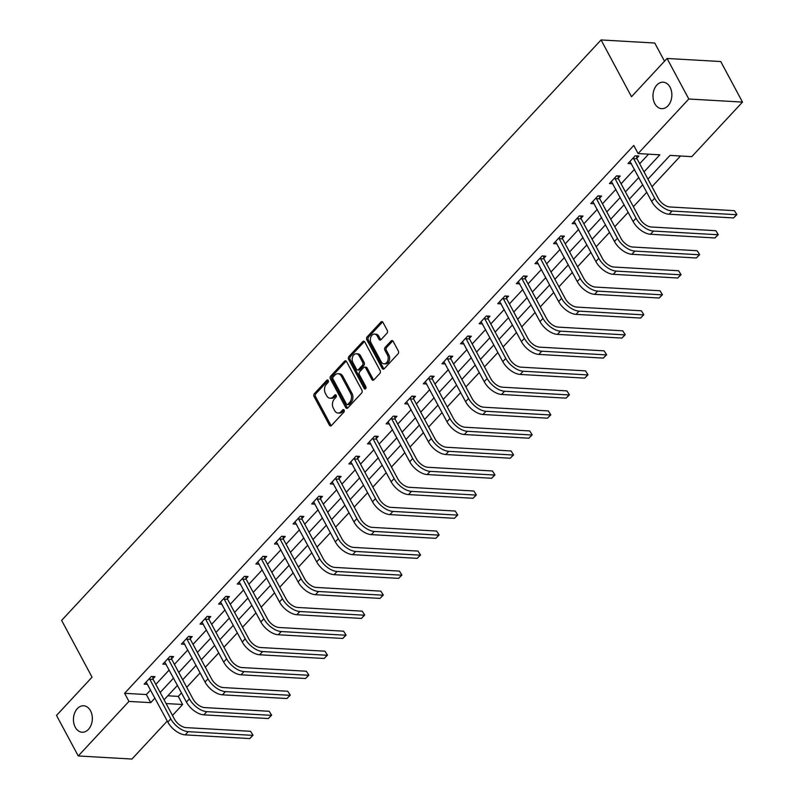 <?xml version="1.0" encoding="UTF-8"?>
<svg xmlns="http://www.w3.org/2000/svg" width="799" height="799" viewBox="0 0 799 799"><rect width="100%" height="100%" fill="white"/><g stroke="black" fill="none" stroke-linecap="round" stroke-linejoin="round"><path stroke-width="1.2" d="M328.239 380.514A1.418 1.009 -86.7 0 0 326.821 380.274L314.377 393.667A2.027 1.448 -86.7 0 0 314.057 396.514L329.428 425.168A2.027 1.448 -86.7 0 0 330.476 425.937A2.027 1.448 -86.7 0 0 331.455 425.507L343.89 412.114A1.418 1.009 -86.7 0 0 342.701 409.887L341.083 411.625A6.502 4.634 -86.7 0 1 337.987 413.023A6.502 4.634 -86.7 0 1 334.611 410.556L333.323 408.169A6.502 4.634 -86.7 0 1 334.342 399.041L335.95 397.313A1.418 1.009 -86.7 0 0 334.761 395.086L333.153 396.813A6.502 4.634 -86.7 0 1 330.047 398.212A6.502 4.634 -86.7 0 1 326.671 395.755L325.393 393.368A6.502 4.634 -86.7 0 1 326.401 384.239L328.019 382.511A1.418 1.009 -86.7 0 0 328.239 380.514M654.79 103.64A13.243 9.428 -86.7 0 0 661.662 108.654A13.243 9.428 -86.7 0 0 670.661 101.433A13.243 9.428 -86.7 0 0 670.051 87.211A13.243 9.428 -86.7 0 0 663.18 82.197A13.243 9.428 -86.7 0 0 654.181 89.418A13.243 9.428 -86.7 0 0 654.79 103.64M75.256 727.22A13.243 9.428 -86.7 0 0 82.127 732.234A13.243 9.428 -86.7 0 0 91.126 725.013A13.243 9.428 -86.7 0 0 90.527 710.79A13.243 9.428 -86.7 0 0 83.645 705.777A13.243 9.428 -86.7 0 0 74.647 712.998A13.243 9.428 -86.7 0 0 75.256 727.22M386.966 333.263A2.027 1.448 -86.7 0 0 387.285 330.406L382.971 322.367A2.027 1.448 -86.7 0 0 381.922 321.598A2.027 1.448 -86.7 0 0 380.943 322.037L367.131 336.908A2.027 1.448 -86.7 0 0 366.811 339.755L382.182 368.409A2.027 1.448 -86.7 0 0 383.23 369.178A2.027 1.448 -86.7 0 0 384.199 368.738L398.022 353.877A2.027 1.448 -86.7 0 0 398.341 351.021L393.128 341.313A2.027 1.448 -86.7 0 0 392.079 340.544A2.027 1.448 -86.7 0 0 391.101 340.983L385.188 347.345A2.027 1.448 -86.7 0 0 384.878 350.192L387.455 355.016A5.433 3.865 -86.7 0 1 387.705 360.848A5.433 3.865 -86.7 0 1 384.009 363.805A5.433 3.865 -86.7 0 1 381.193 361.747L371.076 342.891A5.433 3.865 -86.7 0 1 370.826 337.048A5.433 3.865 -86.7 0 1 374.521 334.092A5.433 3.865 -86.7 0 1 377.338 336.149L379.026 339.295A2.027 1.448 -86.7 0 0 380.084 340.054A2.027 1.448 -86.7 0 0 381.053 339.625L386.966 333.263M167.261 721.048L131.945 759.05L78.252 755.964L56.509 715.425L92.055 677.172L61.623 620.404L601.068 39.95L631.51 96.719L667.055 58.467L688.798 99.006L742.491 102.092L691.794 156.644L670.021 155.396L647.949 179.156M78.252 755.964L128.949 701.412L150.721 702.661L154.956 698.096M644.034 171.855L659.864 154.816L638.101 153.568L633.747 145.458L124.604 693.302L128.949 701.412M638.101 153.568L688.798 99.006M346.556 361.557A2.027 1.448 -86.7 0 0 345.498 360.788A2.027 1.448 -86.7 0 0 344.529 361.218L330.716 376.089A2.027 1.448 -86.7 0 0 330.396 378.946L345.757 407.6A2.027 1.448 -86.7 0 0 346.816 408.369A2.027 1.448 -86.7 0 0 347.785 407.929L361.607 393.058A2.027 1.448 -86.7 0 0 361.917 390.212L346.556 361.557M348.923 356.494L362.736 341.632A2.027 1.448 -86.7 0 1 363.705 341.193A2.027 1.448 -86.7 0 1 364.763 341.962L380.124 370.616A2.027 1.448 -86.7 0 1 379.815 373.473L373.902 379.835A2.027 1.448 -86.7 0 1 372.923 380.264A2.027 1.448 -86.7 0 1 371.875 379.495L365.642 367.88A2.027 1.448 -86.7 0 0 364.584 367.111A2.027 1.448 -86.7 0 0 363.615 367.55L359.69 371.765A2.027 1.448 -86.7 0 0 359.38 374.621L365.862 386.716A1.418 1.009 -86.7 0 1 364.224 388.484L348.604 359.35A2.027 1.448 -86.7 0 1 348.923 356.494L350.371 356.584L364.194 341.712L362.736 341.632M664.508 61.203L654.761 43.036L601.068 39.95M124.604 693.302L146.367 694.551L150.612 689.986M155.825 684.383L169.218 669.962M174.432 664.359L187.835 649.937M193.038 644.334L206.442 629.912M211.655 624.309L225.048 609.897M230.262 604.284L243.665 589.872M248.869 584.259L262.272 569.847M267.485 564.234L280.878 549.822M286.092 544.209L299.495 529.797M304.699 524.184L318.102 509.772M323.315 504.159L336.709 489.747M341.922 484.134L355.325 469.722M360.529 464.109L373.932 449.697M379.145 444.084L392.539 429.672M397.752 424.059L411.145 409.647M416.359 404.034L429.762 389.622M434.976 384.009L448.369 369.597M453.582 363.984L466.976 349.572M472.189 343.969L485.592 329.548M490.806 323.945L504.199 309.523M509.412 303.92L522.806 289.498M528.019 283.895L541.422 269.473M546.636 263.87L560.029 249.448M565.243 243.845L578.636 229.423M583.849 223.82L597.253 209.398M602.466 203.795L615.859 189.373M621.073 183.77L634.466 169.348M639.679 163.745L648.588 154.167M153.038 678.741L154.976 676.663L151.351 676.453L144.19 684.154L147.585 684.344M171.645 658.716L173.583 656.638L169.957 656.428L162.796 664.129L166.192 664.329M190.262 638.691L192.189 636.613L188.564 636.404L181.413 644.104L184.809 644.304M208.869 618.666L210.806 616.588L207.181 616.379L200.02 624.079L203.415 624.279M227.475 598.641L229.413 596.563L225.787 596.354L218.626 604.054L222.022 604.254M246.092 578.616L248.02 576.538L244.394 576.329L237.243 584.029L240.639 584.229M264.699 558.601L266.636 556.513L263.011 556.304L255.85 564.004L259.246 564.204M283.305 538.576L285.243 536.489L281.618 536.279L274.457 543.979L277.852 544.179M301.922 518.551L303.85 516.464L300.224 516.254L293.073 523.954L296.469 524.154M320.529 498.526L322.466 496.439L318.841 496.229L311.68 503.929L315.076 504.129M339.136 478.501L341.073 476.414L337.448 476.204L330.287 483.904L333.682 484.104M357.752 458.476L359.68 456.389L356.054 456.179L348.903 463.879L352.299 464.079M376.359 438.451L378.297 436.364L374.671 436.154L367.51 443.854L370.906 444.054M394.966 418.426L396.903 416.339L393.278 416.129L386.117 423.84L389.512 424.029M413.582 398.401L415.51 396.314L411.885 396.104L404.733 403.815L408.129 404.004M432.189 378.376L434.127 376.289L430.491 376.079L423.34 383.79L426.736 383.979M450.796 358.352L452.733 356.264L449.108 356.054L441.947 363.765L445.343 363.954M469.403 338.327L471.34 336.239L467.715 336.039L460.554 343.74L463.959 343.93M488.019 318.302L489.957 316.214L486.321 316.014L479.17 323.715L482.566 323.905M506.626 298.277L508.563 296.189L504.938 295.99L497.777 303.69L501.173 303.88M525.233 278.252L527.17 276.174L523.545 275.965L516.384 283.665L519.789 283.855M543.849 258.227L545.787 256.149L542.151 255.94L535 263.64L538.396 263.83M562.456 238.202L564.394 236.124L560.768 235.915L553.607 243.615L557.003 243.805M581.063 218.177L583 216.1L579.375 215.89L572.214 223.59L575.62 223.78M599.679 198.152L601.617 196.075L597.982 195.865L590.831 203.565L594.226 203.755M618.286 178.127L620.224 176.05L616.598 175.84L609.437 183.54L612.833 183.74M636.893 158.102L638.83 156.025L635.205 155.815L628.044 163.515L631.45 163.715M167.81 695.789L178.297 696.388L181.523 692.913M186.736 687.3L200.13 672.888M205.343 667.275L218.746 652.863M223.96 647.25L237.353 632.838M242.566 627.225L255.96 612.813M261.173 607.2L274.576 592.788M279.79 587.175L293.183 572.763M298.397 567.15L311.79 552.738M317.003 547.135L330.406 532.713M335.62 527.11L349.013 512.688M354.227 507.085L367.62 492.663M372.833 487.06L386.237 472.638M391.45 467.035L404.843 452.614M410.057 447.011L423.45 432.589M428.663 426.986L442.067 412.564M447.27 406.961L460.673 392.539M465.887 386.936L479.28 372.514M484.494 366.911L497.897 352.489M503.1 346.886L516.504 332.474M521.717 326.861L535.11 312.449M540.324 306.836L553.727 292.424M558.93 286.811L572.334 272.399M577.547 266.786L590.94 252.374M596.154 246.761L609.557 232.349M614.761 226.736L628.164 212.324M633.377 206.711L646.771 192.299M651.984 186.686L680.508 155.995M667.055 58.467L720.748 61.543L742.491 102.092M178.297 696.388L182.641 704.498L172.474 715.435M166.102 703.549L182.641 704.498M642.736 184.759L629.332 199.181M624.119 204.784L610.726 219.206M605.512 224.809L592.119 239.231M586.905 244.834L573.502 259.256M568.289 264.859L554.896 279.28M549.682 284.883L536.289 299.305M531.075 304.908L517.672 319.33M512.459 324.933L499.065 339.345M493.852 344.958L480.459 359.37M475.245 364.983L461.842 379.395M456.628 385.008L443.235 399.42M438.022 405.033L424.629 419.445M419.415 425.058L406.012 439.47M400.798 445.083L387.405 459.495M382.192 465.108L368.798 479.52M363.585 485.133L350.182 499.545M344.968 505.158L331.575 519.57M326.362 525.183L312.968 539.595M307.755 545.208L294.352 559.62M289.148 565.233L275.745 579.645M270.531 585.258L257.138 599.669M251.925 605.272L238.521 619.694M233.318 625.297L219.915 639.719M214.701 645.322L201.308 659.744M196.095 665.347L182.691 679.769M177.488 685.372L164.085 699.794M160.17 692.493L173.573 678.071M178.776 672.468L192.179 658.046M197.393 652.443L210.786 638.021M216 632.418L229.403 617.997M234.606 612.394L248.01 597.982M253.223 592.369L266.616 577.957M271.83 572.344L285.233 557.932M290.437 552.319L303.84 537.907M309.053 532.294L322.446 517.882M327.66 512.269L341.063 497.857M346.267 492.244L359.67 477.832M364.883 472.219L378.277 457.807M383.49 452.194L396.893 437.782M402.097 432.169L415.5 417.757M420.713 412.144L434.107 397.732M439.32 392.119L452.713 377.707M457.927 372.094L471.33 357.682M476.544 352.069L489.937 337.657M495.15 332.054L508.544 317.632M513.757 312.029L527.16 297.608M532.374 292.005L545.767 277.583M550.98 271.98L564.374 257.558M569.587 251.955L582.99 237.533M588.204 231.93L601.597 217.508M606.811 211.905L620.204 197.483M625.417 191.88L638.82 177.458M146.367 694.551L150.721 702.661M330.047 398.212L331.495 398.292A6.502 4.634 -86.7 0 0 334.601 396.903L333.153 396.813M336.139 395.245L334.601 396.903M337.987 413.023L339.435 413.103A6.502 4.634 -86.7 0 0 342.541 411.705L341.083 411.625M344.069 410.047L342.541 411.705M328.199 380.444L315.825 393.747A2.027 1.448 -86.7 0 0 315.515 396.604L330.876 425.258A2.027 1.448 -86.7 0 0 331.225 425.707M346.207 361.098A2.027 1.448 -86.7 0 0 345.977 361.308L332.164 376.169A2.027 1.448 -86.7 0 0 331.845 379.026L347.215 407.68A2.027 1.448 -86.7 0 0 347.555 408.129M333.193 376.928A1.418 1.009 -86.7 0 0 332.973 378.926L346.456 404.084A1.418 1.009 -86.7 0 0 347.875 404.314L349.572 402.486A6.502 4.634 -86.7 0 0 350.591 393.358L341.373 376.169A6.502 4.634 -86.7 0 0 337.997 373.712A6.502 4.634 -86.7 0 0 334.891 375.101L333.193 376.928M347.195 404.624L348.654 404.703A1.418 1.009 -86.7 0 0 349.333 404.394L347.875 404.314M337.997 373.712L339.445 373.792A6.502 4.634 -86.7 0 1 342.821 376.249L352.039 393.448A6.502 4.634 -86.7 0 1 351.031 402.566L349.333 404.394M364.584 367.111L366.042 367.19A2.027 1.448 -86.7 0 1 367.091 367.959L373.323 379.585A2.027 1.448 -86.7 0 0 373.672 380.034M350.371 356.584A2.027 1.448 -86.7 0 0 350.052 359.43L365.672 388.564A1.418 1.009 -86.7 0 0 365.712 388.634M359.18 355.815A5.433 3.865 -86.7 0 0 356.354 353.767A5.433 3.865 -86.7 0 0 352.659 356.724A5.433 3.865 -86.7 0 0 352.908 362.556L356.474 369.208A2.027 1.448 -86.7 0 0 357.533 369.977A2.027 1.448 -86.7 0 0 358.501 369.538L362.426 365.313A2.027 1.448 -86.7 0 0 362.736 362.466L359.18 355.815L360.629 355.905A5.433 3.865 -86.7 0 0 357.802 353.847L356.354 353.767M357.533 369.977L358.981 370.057A2.027 1.448 -86.7 0 0 359.95 369.617L358.501 369.538M360.629 355.905L364.194 362.546A2.027 1.448 -86.7 0 1 363.875 365.403L359.95 369.617M374.521 334.092L375.969 334.172A5.433 3.865 -86.7 0 1 378.796 336.229L380.474 339.375A2.027 1.448 -86.7 0 0 380.823 339.825M384.009 363.805L385.468 363.895A5.433 3.865 -86.7 0 0 389.153 360.928A5.433 3.865 -86.7 0 0 388.903 355.096L387.455 355.016M392.788 340.863A2.027 1.448 -86.7 0 0 392.559 341.063L386.646 347.425A2.027 1.448 -86.7 0 0 386.326 350.282L388.903 355.096M382.631 321.917A2.027 1.448 -86.7 0 0 382.401 322.117L368.579 336.988A2.027 1.448 -86.7 0 0 368.259 339.835L383.63 368.499A2.027 1.448 -86.7 0 0 383.969 368.948M146.127 682.066L167.82 722.076L170.796 718.87L149.413 678.531M152.639 676.523L153.158 679.42L174.432 719.08A10.347 5.513 42.9 0 0 186.027 727.609L250.536 731.305L253.043 735.22L249.727 738.576L185.228 734.87A15.521 8.26 -137.1 0 1 167.82 722.076M249.727 738.576L252.704 735.36L188.204 731.664A15.521 8.26 -137.1 0 1 170.796 718.87M253.043 735.22L250.536 731.305M153.158 679.42L149.533 679.21M164.734 662.041L186.427 702.051L189.413 698.845L168.02 658.506M171.246 656.498L171.765 659.395L193.038 699.055A10.347 5.513 42.9 0 0 204.644 707.584L269.143 711.28L271.66 715.195L268.334 718.551L203.835 714.845A15.521 8.26 -137.1 0 1 186.427 702.051M268.334 718.551L271.32 715.335L206.811 711.639A15.521 8.26 -137.1 0 1 189.413 698.845M271.66 715.195L269.143 711.28M171.765 659.395L168.14 659.185M183.341 642.016L205.033 682.036L208.02 678.82L186.626 638.491M189.852 636.473L190.382 639.37L211.645 679.03A10.347 5.513 42.9 0 0 223.251 687.559L287.75 691.255L290.267 695.17L286.941 698.526L222.442 694.82A15.521 8.26 -137.1 0 1 205.033 682.036M286.941 698.526L289.927 695.31L225.428 691.614A15.521 8.26 -137.1 0 1 208.02 678.82M290.267 695.17L287.75 691.255M190.382 639.37L186.756 639.16M201.957 621.992L223.65 662.011L226.626 658.795L205.243 618.466M208.469 616.448L208.988 619.345L230.262 659.005A10.347 5.513 42.9 0 0 241.857 667.535L306.367 671.23L308.873 675.145L305.558 678.501L241.048 674.795A15.521 8.26 -137.1 0 1 223.65 662.011M305.558 678.501L308.534 675.285L244.035 671.589A15.521 8.26 -137.1 0 1 226.626 658.795M308.873 675.145L306.367 671.23M208.988 619.345L205.363 619.135M220.564 601.977L242.257 641.987L245.243 638.771L223.85 598.441M227.076 596.424L227.595 599.32L248.869 638.98A10.347 5.513 42.9 0 0 260.474 647.51L324.973 651.205L327.49 655.12L324.164 658.476L259.665 654.771A15.521 8.26 -137.1 0 1 242.257 641.987M324.164 658.476L327.151 655.26L262.641 651.565A15.521 8.26 -137.1 0 1 245.243 638.771M327.49 655.12L324.973 651.205M227.595 599.32L223.97 599.11M239.171 581.952L260.864 621.962L263.85 618.746L242.457 578.416M245.683 576.399L246.212 579.295L267.475 618.955A10.347 5.513 42.9 0 0 279.081 627.485L343.58 631.19L346.097 635.095L342.771 638.451L278.272 634.746A15.521 8.26 -137.1 0 1 260.864 621.962M342.771 638.451L345.757 635.235L281.258 631.54A15.521 8.26 -137.1 0 1 263.85 618.746M346.097 635.095L343.58 631.19M246.212 579.295L242.586 579.085M257.787 561.927L279.48 601.937L282.456 598.721L261.073 558.391M264.299 556.374L264.819 559.27L286.092 598.93A10.347 5.513 42.9 0 0 297.687 607.46L362.197 611.165L364.704 615.07L361.388 618.426L296.878 614.721A15.521 8.26 -137.1 0 1 279.48 601.937M361.388 618.426L364.364 615.22L299.865 611.515A15.521 8.26 -137.1 0 1 282.456 598.721M364.704 615.07L362.197 611.165M264.819 559.27L261.193 559.06M276.394 541.902L298.087 581.912L301.073 578.696L279.68 538.366M282.906 536.359L283.425 539.245L304.699 578.905A10.347 5.513 42.9 0 0 316.304 587.435L380.803 591.14L383.32 595.045L379.994 598.401L315.495 594.696A15.521 8.26 -137.1 0 1 298.087 581.912M379.994 598.401L382.981 595.195L318.471 591.49A15.521 8.26 -137.1 0 1 301.073 578.696M383.32 595.045L380.803 591.14M283.425 539.245L279.8 539.035M295.001 521.877L316.694 561.887L319.68 558.671L298.287 518.341M301.513 516.334L302.042 519.22L323.305 558.881A10.347 5.513 42.9 0 0 334.911 567.41L399.41 571.115L401.927 575.02L398.601 578.376L334.102 574.671A15.521 8.26 -137.1 0 1 316.694 561.887M398.601 578.376L401.587 575.17L337.088 571.465A15.521 8.26 -137.1 0 1 319.68 558.671M401.927 575.02L399.41 571.115M302.042 519.22L298.417 519.01M313.617 501.852L335.31 541.862L338.287 538.656L316.903 498.316M320.129 496.309L320.649 499.195L341.922 538.856A10.347 5.513 42.9 0 0 353.518 547.385L418.027 551.09L420.534 554.995L417.218 558.351L352.709 554.646A15.521 8.26 -137.1 0 1 335.31 541.862M417.218 558.351L420.194 555.145L355.695 551.44A15.521 8.26 -137.1 0 1 338.287 538.656M420.534 554.995L418.027 551.09M320.649 499.195L317.023 498.985M332.224 481.827L353.917 521.837L356.903 518.631L335.51 478.291M338.736 476.284L339.255 479.17L360.529 518.831A10.347 5.513 42.9 0 0 372.134 527.36L436.634 531.065L439.15 534.97L435.825 538.326L371.325 534.621A15.521 8.26 -137.1 0 1 353.917 521.837M435.825 538.326L438.811 535.12L374.302 531.415A15.521 8.26 -137.1 0 1 356.903 518.631M439.15 534.97L436.634 531.065M339.255 479.17L335.63 478.961M350.831 461.802L372.524 501.812L375.51 498.606L354.117 458.266M357.343 456.259L357.872 459.145L379.135 498.806A10.347 5.513 42.9 0 0 390.741 507.335L455.24 511.04L457.757 514.946L454.431 518.301L389.932 514.596A15.521 8.26 -137.1 0 1 372.524 501.812M454.431 518.301L457.418 515.095L392.918 511.39A15.521 8.26 -137.1 0 1 375.51 498.606M457.757 514.946L455.24 511.04M357.872 459.145L354.237 458.936M369.448 441.777L391.14 481.787L394.117 478.581L372.733 438.242M375.959 436.234L376.479 439.12L397.752 478.781A10.347 5.513 42.9 0 0 409.348 487.31L473.857 491.015L476.364 494.921L473.048 498.276L408.539 494.571A15.521 8.26 -137.1 0 1 391.14 481.787M473.048 498.276L476.024 495.07L411.525 491.365A15.521 8.26 -137.1 0 1 394.117 478.581M476.364 494.921L473.857 491.015M376.479 439.12L372.853 438.911M388.054 421.752L409.747 461.762L412.733 458.556L391.34 418.217M394.566 416.209L395.086 419.095L416.359 458.766A10.347 5.513 42.9 0 0 427.964 467.285L492.464 470.991L494.981 474.896L491.655 478.251L427.155 474.546A15.521 8.26 -137.1 0 1 409.747 461.762M491.655 478.251L494.641 475.045L430.132 471.34A15.521 8.26 -137.1 0 1 412.733 458.556M494.981 474.896L492.464 470.991M395.086 419.095L391.46 418.886M406.661 401.727L428.354 441.737L431.34 438.531L409.947 398.192M413.173 396.184L413.702 399.071L434.966 438.741A10.347 5.513 42.9 0 0 446.571 447.26L511.07 450.966L513.587 454.871L510.261 458.227L445.762 454.521A15.521 8.26 -137.1 0 1 428.354 441.737M510.261 458.227L513.248 455.021L448.748 451.315A15.521 8.26 -137.1 0 1 431.34 438.531M513.587 454.871L511.07 450.966M413.702 399.071L410.067 398.861M425.278 381.702L446.971 421.712L449.947 418.506L428.564 378.167M431.79 376.159L432.309 379.046L453.572 418.716A10.347 5.513 42.9 0 0 465.178 427.235L529.687 430.941L532.194 434.846L528.878 438.202L464.369 434.506A15.521 8.26 -137.1 0 1 446.971 421.712M528.878 438.202L531.854 434.996L467.355 431.29A15.521 8.26 -137.1 0 1 449.947 418.506M532.194 434.846L529.687 430.941M432.309 379.046L428.683 378.836M443.884 361.677L465.577 401.687L468.564 398.481L447.17 358.142M450.396 356.134L450.916 359.021L472.189 398.691A10.347 5.513 42.9 0 0 483.794 407.21L548.294 410.916L550.811 414.821L547.485 418.177L482.986 414.481A15.521 8.26 -137.1 0 1 465.577 401.687M547.485 418.177L550.471 414.971L485.962 411.265A15.521 8.26 -137.1 0 1 468.564 398.481M550.811 414.821L548.294 410.916M450.916 359.021L447.29 358.811M462.491 341.652L484.184 381.662L487.17 378.456L465.777 338.117M469.003 336.109L469.532 338.996L490.796 378.666A10.347 5.513 42.9 0 0 502.401 387.185L566.9 390.891L569.417 394.796L566.091 398.152L501.592 394.456A15.521 8.26 -137.1 0 1 484.184 381.662M566.091 398.152L569.078 394.946L504.578 391.24A15.521 8.26 -137.1 0 1 487.17 378.456M569.417 394.796L566.9 390.891M469.532 338.996L465.897 338.786M481.108 321.627L502.801 361.637L505.777 358.431L484.394 318.092M487.62 316.084L488.139 318.971L509.402 358.641A10.347 5.513 42.9 0 0 521.008 367.16L585.507 370.866L588.024 374.771L584.708 378.127L520.199 374.431A15.521 8.26 -137.1 0 1 502.801 361.637M584.708 378.127L587.684 374.921L523.185 371.215A15.521 8.26 -137.1 0 1 505.777 358.431M588.024 374.771L585.507 370.866M488.139 318.971L484.514 318.761M499.715 301.603L521.407 341.612L524.394 338.406L503 298.067M506.226 296.059L506.746 298.946L528.019 338.616A10.347 5.513 42.9 0 0 539.625 347.136L604.124 350.841L606.631 354.756L603.315 358.102L538.816 354.406A15.521 8.26 -137.1 0 1 521.407 341.612M603.315 358.102L606.291 354.896L541.792 351.19A15.521 8.26 -137.1 0 1 524.394 338.406M606.631 354.756L604.124 350.841M506.746 298.946L503.12 298.736M518.321 281.578L540.014 321.588L543 318.382L521.607 278.042M524.833 276.035L525.362 278.921L546.626 318.591A10.347 5.513 42.9 0 0 558.231 327.111L622.731 330.816L625.247 334.731L621.922 338.077L557.422 334.382A15.521 8.26 -137.1 0 1 540.014 321.588M621.922 338.077L624.908 334.871L560.409 331.166A15.521 8.26 -137.1 0 1 543 318.382M625.247 334.731L622.731 330.816M525.362 278.921L521.727 278.721M536.938 261.553L558.631 301.563L561.607 298.357L540.224 258.017M543.45 256.01L543.969 258.896L565.233 298.566A10.347 5.513 42.9 0 0 576.838 307.086L641.337 310.791L643.854 314.706L640.538 318.052L576.029 314.357A15.521 8.26 -137.1 0 1 558.631 301.563M640.538 318.052L643.515 314.846L579.015 311.141A15.521 8.26 -137.1 0 1 561.607 298.357M643.854 314.706L641.337 310.791M543.969 258.896L540.344 258.696M555.545 241.528L577.238 281.538L580.224 278.332L558.831 237.992M562.057 235.985L562.576 238.871L583.849 278.541A10.347 5.513 42.9 0 0 595.455 287.071L659.954 290.766L662.461 294.681L659.145 298.027L594.646 294.332A15.521 8.26 -137.1 0 1 577.238 281.538M659.145 298.027L662.121 294.821L597.622 291.126A15.521 8.26 -137.1 0 1 580.224 278.332M662.461 294.681L659.954 290.766M562.576 238.871L558.95 238.671M574.151 221.503L595.844 261.513L598.831 258.307L577.437 217.967M580.663 215.96L581.193 218.856L602.456 258.516A10.347 5.513 42.9 0 0 614.061 267.046L678.561 270.741L681.078 274.656L677.752 278.012L613.252 274.307A15.521 8.26 -137.1 0 1 595.844 261.513M677.752 278.012L680.738 274.796L616.239 271.101A15.521 8.26 -137.1 0 1 598.831 258.307M681.078 274.656L678.561 270.741M581.193 218.856L577.557 218.646M592.768 201.478L614.461 241.488L617.437 238.282L596.054 197.942M599.28 195.935L599.799 198.831L621.063 238.492A10.347 5.513 42.9 0 0 632.668 247.021L697.167 250.716L699.684 254.631L696.368 257.987L631.859 254.282A15.521 8.26 -137.1 0 1 614.461 241.488M696.368 257.987L699.345 254.771L634.845 251.076A15.521 8.26 -137.1 0 1 617.437 238.282M699.684 254.631L697.167 250.716M599.799 198.831L596.174 198.621M611.375 181.453L633.068 221.463L636.054 218.257L614.661 177.917M617.887 175.91L618.406 178.806L639.679 218.467A10.347 5.513 42.9 0 0 651.285 226.996L715.784 230.691L718.291 234.606L714.975 237.962L650.476 234.257A15.521 8.26 -137.1 0 1 633.068 221.463M714.975 237.962L717.951 234.746L653.452 231.051A15.521 8.26 -137.1 0 1 636.054 218.257M718.291 234.606L715.784 230.691M618.406 178.806L614.781 178.596M629.982 161.428L651.674 201.448L654.661 198.232L633.267 157.902M636.493 155.885L637.023 158.781L658.286 198.442A10.347 5.513 42.9 0 0 669.892 206.971L734.391 210.666L736.908 214.581L733.582 217.937L669.083 214.232A15.521 8.26 -137.1 0 1 651.674 201.448M733.582 217.937L736.568 214.721L672.069 211.026A15.521 8.26 -137.1 0 1 654.661 198.232M736.908 214.581L734.391 210.666M637.023 158.781L633.387 158.572M328.139 380.354L326.821 380.274M344.019 409.967L342.701 409.887M336.079 395.155L334.761 395.086M330.876 425.258L329.428 425.168M315.515 396.604L314.057 396.514M315.825 393.747L314.377 393.667M347.215 407.68L345.757 407.6M331.845 379.026L330.396 378.946M332.164 376.169L330.716 376.089M345.977 361.308L344.529 361.218M351.031 402.566L349.572 402.486M352.039 393.448L350.591 393.358M342.821 376.249L341.373 376.169M373.323 379.585L371.875 379.495M367.091 367.959L365.642 367.88M365.672 388.564L364.224 388.484M350.052 359.43L348.604 359.35M363.875 365.403L362.426 365.313M364.194 362.546L362.736 362.466M380.474 339.375L379.026 339.295M378.796 336.229L377.338 336.149M386.326 350.282L384.878 350.192M386.646 347.425L385.188 347.345M392.559 341.063L391.101 340.983M383.63 368.499L382.182 368.409M368.259 339.835L366.811 339.755M368.579 336.988L367.131 336.908M382.401 322.117L380.943 322.037M185.228 734.87L188.204 731.664M203.835 714.845L206.811 711.639M222.442 694.82L225.428 691.614M241.048 674.795L244.035 671.589M259.665 654.771L262.641 651.565M278.272 634.746L281.258 631.54M296.878 614.721L299.865 611.515M315.495 594.696L318.471 591.49M334.102 574.671L337.088 571.465M352.709 554.646L355.695 551.44M371.325 534.621L374.302 531.415M389.932 514.596L392.918 511.39M408.539 494.571L411.525 491.365M427.155 474.546L430.132 471.34M445.762 454.521L448.748 451.315M464.369 434.506L467.355 431.29M482.986 414.481L485.962 411.265M501.592 394.456L504.578 391.24M520.199 374.431L523.185 371.215M538.816 354.406L541.792 351.19M557.422 334.382L560.409 331.166M576.029 314.357L579.015 311.141M594.646 294.332L597.622 291.126M613.252 274.307L616.239 271.101M631.859 254.282L634.845 251.076M650.476 234.257L653.452 231.051M669.083 214.232L672.069 211.026"/></g></svg>
